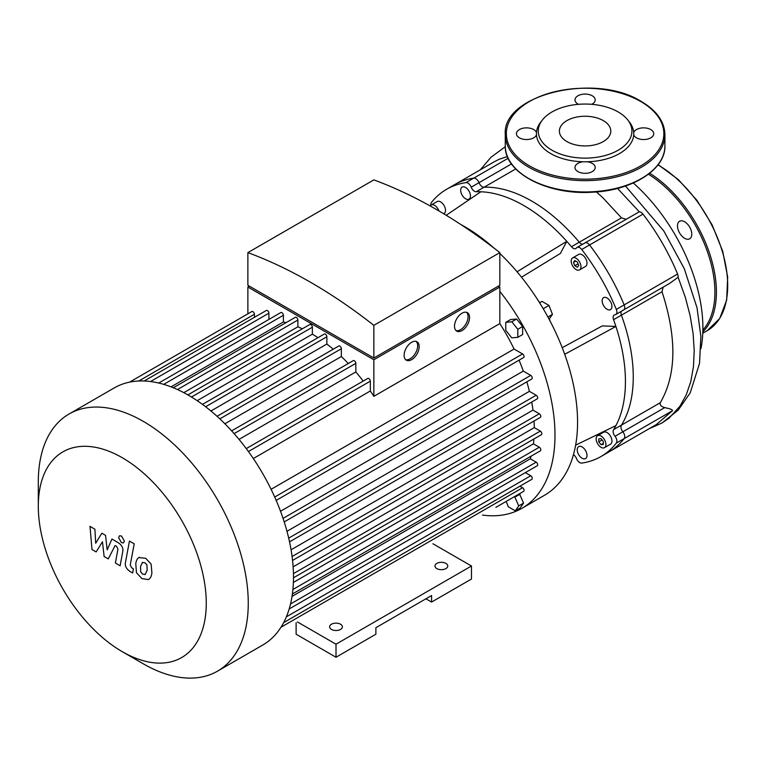 <?xml version="1.0" encoding="UTF-8"?>
<svg xmlns="http://www.w3.org/2000/svg" width="766" height="766" viewBox="0 0 766 766"><rect width="100%" height="100%" fill="white"/><g stroke="black" fill="none" stroke-linecap="round" stroke-linejoin="round"><path stroke-width="1.15" d="M297.438 621.944L336.006 644.206L336.006 657.247L296.116 634.219L296.116 622.701M336.006 657.247L375.886 634.219L375.886 627.699L431.574 595.546L431.574 602.066L425.934 598.811M431.574 602.066L471.463 579.039L471.463 566.007L432.886 543.736M336.006 644.206L471.463 566.007M331.486 629.432A6.387 3.686 0 0 0 338.448 630.236A6.387 3.686 0 0 0 342.392 626.827A6.387 3.686 0 0 0 336.006 623.141A6.387 3.686 0 0 0 329.619 626.827A6.387 3.686 0 0 0 331.486 629.432M436.84 568.611A6.387 3.686 0 0 0 443.801 569.406A6.387 3.686 0 0 0 447.746 566.007A6.387 3.686 0 0 0 441.36 562.321A6.387 3.686 0 0 0 434.973 566.007A6.387 3.686 0 0 0 436.84 568.611M603.292 441.475L603.292 444.491L601.032 444.692L598.782 441.877L598.782 438.87L601.032 438.669L603.292 441.475M598.782 441.877L602.086 439.971M601.032 444.692L603.292 443.39M433.929 208.065L435.251 208.812M574.787 260.536L577.392 262.039L578.694 265.4L577.392 267.257L574.787 265.745L573.485 262.393L574.787 260.536M573.485 262.393L575.735 261.082M574.787 265.745L578.091 263.839M538.393 300.846A42.57 24.579 60 0 1 539.838 302.666M549.26 318.924A42.57 24.579 60 0 1 550.189 321.28M430.818 205.25A5.324 3.074 60 0 1 431.344 202.617A154.32 89.095 60 0 1 446.683 189.231A154.32 89.095 60 0 1 465.939 182.643A5.324 3.074 60 0 1 471.195 187.191A5.324 3.074 -120 0 0 476.213 191.749A143.673 82.948 60 0 1 480.904 191.768A143.673 82.948 60 0 1 566.773 241.338L517.04 271.767M480.904 191.768L446.205 215.275M476.213 191.749L484.045 187.239A5.324 3.074 60 0 1 479.018 182.672A5.324 3.074 -120 0 0 484.045 187.239A143.673 82.948 60 0 1 579.288 242.219L571.455 246.738A143.673 82.948 60 0 0 566.773 241.338L560.415 253.422L521.522 277.215M562.215 347.697L602.268 325.923L615.912 326.45A143.673 82.948 60 0 1 615.912 425.609A143.673 82.948 60 0 1 613.576 429.669A5.324 3.074 -120 0 0 615.021 436.304A5.324 3.074 60 0 1 616.324 443.121A154.32 89.095 60 0 1 600.994 456.517A154.32 89.095 60 0 1 581.739 463.095A5.324 3.074 60 0 1 576.482 458.556A5.324 3.074 -120 0 0 573.466 454.65M571.455 246.738A5.324 3.074 -120 0 0 575.879 248.529A5.324 3.074 -120 0 0 576.482 247.973A5.324 3.074 60 0 1 577.076 247.418A5.324 3.074 60 0 1 581.739 249.496A154.32 89.095 60 0 1 616.324 309.416A5.324 3.074 60 0 1 615.797 314.481A5.324 3.074 60 0 1 615.021 314.721A5.324 3.074 -120 0 0 614.236 314.97A5.324 3.074 -120 0 0 613.576 319.69A143.673 82.948 60 0 1 615.912 326.45L564.695 354.304M577.219 449.786A6.913 3.993 60 0 1 578.646 446.616A6.913 3.993 60 0 1 585.569 450.609A6.913 3.993 60 0 1 585.569 458.595A6.913 3.993 60 0 1 580.235 456.747A6.913 3.993 60 0 1 577.219 449.786M470.458 195.962A6.913 3.993 60 0 1 469.022 199.122A6.913 3.993 60 0 1 462.109 195.129A6.913 3.993 60 0 1 462.109 187.143A6.913 3.993 60 0 1 467.442 188.991A6.913 3.993 60 0 1 470.458 195.962M597.576 435.691L603.598 432.215A6.913 3.993 60 0 1 610.512 436.208A6.913 3.993 60 0 1 610.512 444.194L604.498 447.67A6.913 3.993 60 0 1 599.165 445.812A6.913 3.993 60 0 1 596.149 438.851A6.913 3.993 60 0 1 597.576 435.691A6.913 3.993 60 0 1 604.498 439.684A6.913 3.993 60 0 1 604.498 447.67M430.214 205.977A6.913 3.993 60 0 1 431.143 205.02L437.156 201.544A6.913 3.993 60 0 1 442.489 203.402A6.913 3.993 60 0 1 445.506 210.363A6.913 3.993 60 0 1 444.079 213.532L443.686 213.752M607.055 309.282A6.913 3.993 60 0 1 602.536 303.183A6.913 3.993 60 0 1 603.598 297.639A6.913 3.993 60 0 1 610.512 301.632A6.913 3.993 60 0 1 610.512 309.617A6.913 3.993 60 0 1 607.055 309.282M572.633 257.903L578.646 254.427A6.913 3.993 60 0 1 585.569 258.42A6.913 3.993 60 0 1 585.569 266.405L579.546 269.881A6.913 3.993 60 0 1 576.089 269.546A6.913 3.993 60 0 1 571.57 263.447A6.913 3.993 60 0 1 572.633 257.903A6.913 3.993 60 0 1 579.546 261.895A6.913 3.993 60 0 1 579.546 269.881M615.912 425.609L575.63 445.142M519.434 493.764L523.561 503.099L520.085 508.05L515.269 510.826L508.318 506.814L506.221 501.404M514.618 496.55L518.745 505.886L515.269 510.826M520.085 494.147L515.269 496.923M523.561 503.099L518.745 505.886M549.078 319.183L552.458 314.376L548.983 305.414L542.031 301.402L539.618 302.79M547.91 317L552.458 314.376M543.228 308.736L548.983 305.414M511.793 337.854L505.771 330.357L505.771 322.333L511.793 321.797L517.816 329.284L517.816 337.308L511.793 337.854M505.771 322.333L510.587 319.556L516.61 319.02L522.632 326.507L522.632 334.531L517.816 337.308M522.632 326.507L517.816 329.284M516.61 319.02L511.793 321.797M494.147 248.203A159.634 92.169 -120 0 0 464.684 226.679A159.634 92.169 -120 0 0 460.893 224.553M499.834 291.367A159.634 92.169 60 0 1 554.996 435.222A159.634 92.169 60 0 1 521.933 508.308L544.502 495.267A159.634 92.169 -120 0 0 499.834 253.441M521.933 508.308A159.634 92.169 60 0 1 482.503 515.087M431.143 205.02A6.913 3.993 60 0 1 438.956 210.956M616.324 443.121L672.519 410.681L656.347 424.555L608.817 451.997A154.32 89.095 -120 0 0 624.156 438.612A5.324 3.074 -120 0 0 622.844 431.785A5.324 3.074 60 0 1 621.408 425.149A5.324 3.074 -120 0 0 622.844 431.785A5.324 3.074 60 0 1 624.156 438.612A154.32 89.095 60 0 1 608.817 451.997L600.994 456.517M508.145 158.275L473.761 178.124A154.32 89.095 -120 0 0 454.506 184.711A154.32 89.095 60 0 1 473.761 178.124A5.324 3.074 60 0 1 479.018 182.672A5.324 3.074 -120 0 0 473.761 178.124L465.939 182.643M582.562 244.258A5.324 3.074 60 0 1 579.288 242.219A5.324 3.074 -120 0 0 582.562 244.258M581.739 249.496L589.561 244.976A5.324 3.074 -120 0 0 584.908 242.899A5.324 3.074 60 0 1 589.561 244.976A154.32 89.095 60 0 1 624.156 304.897A154.32 89.095 -120 0 0 589.561 244.976L642.99 214.135A5.324 3.074 -120 0 0 639.284 211.809L577.076 247.418M642.99 214.135A154.32 89.095 -120 0 1 677.584 274.046A5.324 3.074 -120 0 1 678.121 277.273L669.417 283.525L623.629 309.962A5.324 3.074 -120 0 0 624.156 304.897A5.324 3.074 60 0 1 623.629 309.962A5.324 3.074 60 0 1 622.844 310.211M613.576 319.69L621.408 315.171A5.324 3.074 60 0 1 621.283 311.322A5.324 3.074 -120 0 0 621.408 315.171A143.673 82.948 60 0 1 621.408 425.149L613.576 429.669M603.263 120.597A25.699 14.841 0 0 0 575.256 117.38A25.699 14.841 0 0 0 559.391 131.091A25.699 14.841 0 0 0 585.09 145.933A25.699 14.841 0 0 0 610.799 131.091A25.699 14.841 0 0 0 603.263 120.597M536.468 132.528A10.111 5.841 0 0 0 533.711 129.569A10.111 5.841 0 0 0 522.69 128.305A10.111 5.841 0 0 0 516.447 133.696A10.111 5.841 0 0 0 525.543 139.508A10.111 5.841 0 0 0 536.468 134.864A48.67 28.103 180 0 1 536.468 132.528A48.67 28.103 180 0 1 540.662 122.225L542.347 120.051A46.831 27.04 180 0 1 618.21 111.97A46.831 27.04 180 0 1 627.842 120.051A46.831 27.04 180 0 1 585.09 158.131A46.831 27.04 180 0 1 542.347 120.051M591.697 104.329A10.111 5.841 0 0 0 595.201 99.906A10.111 5.841 0 0 0 592.242 95.779A10.111 5.841 0 0 0 581.222 94.515A10.111 5.841 0 0 0 574.988 99.906A10.111 5.841 0 0 0 578.493 104.329M627.842 120.051L629.528 122.225A48.67 28.103 180 0 1 633.721 132.528A48.67 28.103 180 0 1 633.721 134.864A10.111 5.841 0 0 0 644.646 139.508A10.111 5.841 0 0 0 653.743 133.696A10.111 5.841 0 0 0 650.774 129.569A10.111 5.841 0 0 0 640.721 128.104A10.111 5.841 0 0 0 633.721 132.528M633.721 134.864A48.67 28.103 180 0 1 587.12 161.77A48.67 28.103 180 0 1 583.07 161.77A10.111 5.841 0 0 0 574.988 167.495A10.111 5.841 0 0 0 585.09 173.327A10.111 5.841 0 0 0 595.201 167.495A10.111 5.841 0 0 0 592.242 163.369A10.111 5.841 0 0 0 587.12 161.77M583.07 161.77A48.67 28.103 180 0 1 536.468 134.864M691.775 234.166A10.111 5.841 -120 0 0 687.361 223.988A10.111 5.841 -120 0 0 679.576 221.278A10.111 5.841 -120 0 0 679.576 232.96A10.111 5.841 -120 0 0 689.687 238.791A10.111 5.841 -120 0 0 691.775 234.166M96.152 551.922L102.462 541.753L104.119 556.518L108.274 558.921L115.12 545.516L116.595 546.369L117.945 549.126L115.388 563.039L120.138 565.787L122.751 551.539C123.46 548.284 121.957 545.325 118.232 542.663L111.941 539.034L107.183 549.883L105.555 535.357L101.84 533.213L95.683 543.247L94.898 529.201L89.995 526.366L91.997 549.519L96.152 551.922M142.514 562.349L140.523 566.514L140.714 571.991L142.744 574.136L145.138 574.548L147.139 570.335L146.938 564.896L144.87 562.732L142.275 562.464M139.364 557.322C137.468 558.117 136.271 560.272 135.774 563.776L136.482 572.757L141.911 578.589L148.288 579.575C150.184 578.78 151.381 576.616 151.888 573.083L151.161 564.13L145.703 558.28L138.847 557.571M148.288 579.575L148.805 579.316M129.454 541.083L125.452 562.55C124.734 565.787 126.237 568.755 129.952 571.436L132.652 572.997L133.437 568.803L131.608 567.75L130.258 564.982L134.203 543.831L129.454 541.083M121.478 542.673L123.517 542.874L124.36 541.007L121.478 536.008L119.439 535.807L118.596 537.675L121.478 542.673M456.019 330.567A10.638 6.147 120 0 0 460.538 329.706A10.638 6.147 120 0 0 467.27 321.011A10.638 6.147 120 0 0 466.551 312.327M462.042 330.567A10.638 6.147 -60 0 1 456.718 331.103A10.638 6.147 -60 0 1 456.718 318.809A10.638 6.147 -60 0 1 467.356 312.662A10.638 6.147 -60 0 1 468.993 321.193A10.638 6.147 -60 0 1 462.042 330.567M405.626 359.666A10.638 6.147 120 0 0 410.145 358.794A10.638 6.147 120 0 0 416.876 350.11A10.638 6.147 120 0 0 416.168 341.416M411.648 359.666A10.638 6.147 -60 0 1 406.325 360.192A10.638 6.147 -60 0 1 406.325 347.898A10.638 6.147 -60 0 1 416.972 341.76A10.638 6.147 -60 0 1 418.6 350.282A10.638 6.147 -60 0 1 411.648 359.666M250.894 287.03L373.856 358.019L496.818 287.03M373.856 325.349A501.041 289.28 -120 0 0 247.878 252.617L247.878 285.287L373.856 358.019L499.834 285.287L499.834 252.617L373.856 325.349L373.856 358.019M498.331 286.158L499.834 287.03L373.856 359.761L247.878 287.03L249.39 286.158M276.172 500.399L523.638 357.521A2.126 1.226 -120 0 0 523.963 355.817A2.126 1.226 -120 0 0 522.575 353.94L514.063 349.028A137.823 79.568 -120 0 0 499.834 323.597L499.834 287.03M284.215 521.924L531.815 378.969A2.126 1.226 -120 0 0 532.14 377.265A2.126 1.226 -120 0 0 530.752 375.388L523.302 371.089A137.823 79.568 -120 0 0 519.07 360.164M289.529 541.849L537.244 398.837A2.126 1.226 -120 0 0 537.569 397.133A2.126 1.226 -120 0 0 536.181 395.256L529.411 391.34A137.823 79.568 -120 0 0 526.826 381.851M292.555 560.434L540.365 417.365A2.126 1.226 -120 0 0 540.691 415.66A2.126 1.226 -120 0 0 539.302 413.784L532.973 410.136A137.823 79.568 -120 0 0 531.7 402.035M293.483 577.803L541.38 434.676A2.126 1.226 -120 0 0 541.706 432.972A2.126 1.226 -120 0 0 540.317 431.095L534.285 427.62A137.823 79.568 -120 0 0 534.036 421.013M292.899 589.494L539.302 447.239L533.433 443.849A137.823 79.568 -120 0 0 533.921 438.985M539.302 447.239A2.126 1.226 60 0 1 540.691 449.115A2.126 1.226 60 0 1 540.365 450.82L292.382 593.995M290.515 603.991L536.181 462.166L530.35 458.796A137.823 79.568 -120 0 0 531.077 456.182M536.181 462.166A2.126 1.226 60 0 1 537.569 464.043A2.126 1.226 60 0 1 537.244 465.747L289.175 608.96M525.323 472.622L530.752 475.753A2.126 1.226 60 0 1 532.14 477.63A2.126 1.226 60 0 1 531.815 479.334L283.669 622.605M519.894 486.219L522.575 487.76A2.126 1.226 60 0 1 523.963 489.637A2.126 1.226 60 0 1 523.638 491.341L495.851 507.379A2.126 1.226 -120 0 0 495.87 507.37M373.856 359.761L373.856 396.328A137.823 79.568 -120 0 0 370.323 390.986L370.323 381.162A2.126 1.226 -120 0 0 369.394 379.017A2.126 1.226 -120 0 0 367.747 378.452L246.259 448.589M499.834 323.597L373.856 396.328M247.878 313.84L247.878 287.03M247.878 252.617L373.856 179.886A501.041 289.28 60 0 1 499.834 252.617M254.427 317.344L254.427 314.252A2.126 1.226 -120 0 0 253.498 312.107A2.126 1.226 -120 0 0 251.861 311.542L129.598 382.129M268.914 319.432L268.914 313.17A2.126 1.226 -120 0 0 267.985 311.034A2.126 1.226 -120 0 0 266.348 310.46L144.171 380.999M286.034 322.678A137.823 79.568 -120 0 0 283.401 321.998L283.401 315.266A2.126 1.226 -120 0 0 282.472 313.122A2.126 1.226 -120 0 0 280.835 312.557L158.744 383.038M302.35 328.805A137.823 79.568 -120 0 0 297.888 326.804L297.888 320.025A2.126 1.226 -120 0 0 296.959 317.88A2.126 1.226 -120 0 0 295.322 317.315L173.308 387.759M317.967 337.691A137.823 79.568 -120 0 0 312.375 334.177L312.375 327.216A2.126 1.226 -120 0 0 311.446 325.071A2.126 1.226 -120 0 0 309.809 324.497L187.881 394.892M333.229 349.21A137.823 79.568 -120 0 0 326.862 344.058L326.862 336.753A2.126 1.226 -120 0 0 325.933 334.608A2.126 1.226 -120 0 0 324.296 334.043L202.454 404.381M348.281 363.515A137.823 79.568 -120 0 0 341.349 356.535L341.349 348.721A2.126 1.226 -120 0 0 340.42 346.577A2.126 1.226 -120 0 0 338.773 346.012L217.046 416.292M363.18 381.085A137.823 79.568 -120 0 0 355.836 371.95L355.836 363.352A2.126 1.226 -120 0 0 354.907 361.207A2.126 1.226 -120 0 0 353.26 360.642L231.638 430.856M171.057 386.859L283.401 321.998M253.316 458.537L370.323 390.986M514.063 349.028L271.087 489.311M122.282 651.684L143.28 663.806A148.46 85.715 -120 0 0 217.506 671.16A148.46 85.715 -120 0 0 217.515 499.729A148.46 85.715 -120 0 0 69.045 414.013A148.46 85.715 -120 0 0 38.3 481.977L38.3 506.221A118.768 68.576 60 0 1 122.282 457.733A118.768 68.576 60 0 1 206.265 603.196A118.768 68.576 60 0 1 122.282 651.684A118.768 68.576 60 0 1 38.3 506.221M217.506 671.16L262.738 645.049A148.46 85.715 -120 0 0 275.482 634.574A148.46 85.715 -120 0 0 283.774 622.385A148.46 85.715 -120 0 0 289.289 608.597A148.46 85.715 -120 0 0 292.449 593.458A148.46 85.715 -120 0 0 293.483 577.085A148.46 85.715 -120 0 0 292.449 559.515A148.46 85.715 -120 0 0 289.289 540.719A148.46 85.715 -120 0 0 283.774 520.564A148.46 85.715 -120 0 0 275.482 498.8A148.46 85.715 -120 0 0 247.294 449.987A148.46 85.715 -120 0 0 232.596 431.919A148.46 85.715 -120 0 0 217.898 417.068A148.46 85.715 -120 0 0 203.201 404.927A148.46 85.715 -120 0 0 188.503 395.256A148.46 85.715 -120 0 0 173.805 387.96A148.46 85.715 -120 0 0 159.108 383.134A148.46 85.715 -120 0 0 144.42 381.008A148.46 85.715 -120 0 0 129.722 382.1A148.46 85.715 -120 0 0 114.278 387.902L69.045 414.013M183.811 392.661L297.888 326.804M197.188 400.675L312.375 334.177M210.928 410.988L326.862 344.058M224.888 423.77L341.349 356.535M239.03 439.387L355.836 371.95M523.302 371.089L280.528 511.257M529.411 391.34L286.982 531.307M532.973 410.136L291.061 549.797M534.285 427.62L293.129 566.85M533.433 443.849L293.378 582.438M530.35 458.796L292.028 596.388M507.389 156.532L499.001 159.357L494.214 161.789L446.683 189.231M633.3 182.988A132.69 76.61 60 0 1 700.928 348.75M625.927 219.22L621.465 217.87L602.698 197.58L596.408 191.931M672.519 410.681C672.663 409.714 670.049 408.699 664.697 407.627C661.039 406.516 659.574 404.869 660.302 402.696C676.445 374.947 677.02 337.959 662.015 291.722L663.117 287.164M662.015 291.722L621.408 315.171A143.673 82.948 60 0 1 621.408 425.149L660.302 402.696M584.305 243.454A5.324 3.074 60 0 1 584.908 242.899M515.729 168.941L484.045 187.239A143.673 82.948 60 0 1 579.288 242.219L621.465 217.87M615.021 436.304L664.697 407.627M511.497 163.924L471.195 187.191M677.584 274.046L616.324 309.416M640.778 101.543A78.754 45.472 0 0 0 509.026 121.928A78.754 45.472 0 0 0 605.475 177.616A78.754 45.472 0 0 0 640.778 101.543M664.917 134.567A79.817 46.084 180 0 1 585.09 180.652A79.817 46.084 180 0 1 505.273 134.567L505.273 145.866A79.817 46.084 0 0 0 585.09 191.95A79.817 46.084 0 0 0 664.917 145.866L664.917 134.567C664.524 121.603 656.663 110.572 641.314 101.495C595.622 72.263 501.912 94.342 505.273 134.567M657.956 164.91A98.441 56.837 60 0 1 722.376 251.65A98.441 56.837 60 0 1 707.315 330.615L719.714 318.474L726.675 300.042L727.671 276.957L722.673 251.171L712.121 224.878L696.936 200.338L678.417 179.675L658.147 164.661M649.702 173.24A98.441 56.837 60 0 1 709.575 253.383A98.441 56.837 60 0 1 702.824 331.927M648.438 174.227A97.378 56.224 60 0 1 707.506 251.928A97.378 56.224 60 0 1 702.872 330.022M163.713 384.369L283.401 315.266M150.509 381.535L268.914 313.17M138.809 380.999L254.427 314.252M248.423 451.538L370.323 381.162M286.369 616.85L530.752 475.753M293.445 573.629L540.317 431.095M292.085 556.509L539.302 413.784M288.696 538.134L536.181 395.256M283.056 518.39L530.752 375.388M274.707 497.048L522.575 353.94M234.118 433.623L355.836 363.352M219.842 418.868L341.349 348.721M205.614 406.756L326.862 336.753M191.471 397.018L312.375 327.216M177.463 389.549L297.888 320.025M280.978 627.249L522.575 487.76M617.511 188.398L639.284 211.799M678.121 277.273L685.369 297.467L690.128 315.659L693.096 333.449L694.216 350.502L693.45 366.703L690.788 381.573L686.259 394.835L679.949 406.248L668.938 418.246L662.13 422.937L649.061 428.759M623.629 309.962L615.797 314.481M505.273 145.866C504.105 172.733 547.633 195.349 592.511 192.199C632.189 190.533 665.683 169.516 664.917 145.866M702.776 333.239L707.315 330.615M480.292 169.822L490.958 157.289L505.292 146.699M625.496 186.023L663.806 230.978L684.249 268.607L697.022 307.788L700.871 336.465L699.521 363.419L690.223 392.834L678.264 410.04L662.13 422.937"/></g></svg>
